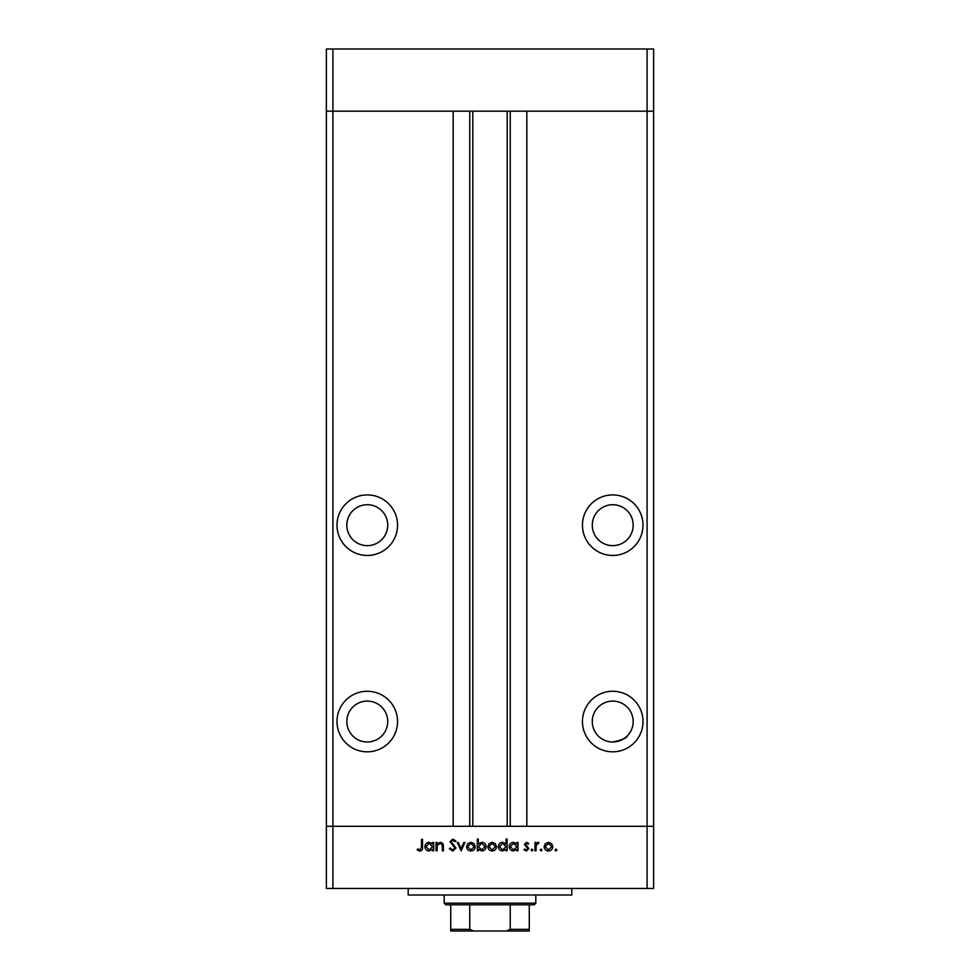 <?xml version="1.0" encoding="UTF-8"?>
<svg xmlns="http://www.w3.org/2000/svg" width="980" height="980" viewBox="0 0 980 980"><rect width="100%" height="100%" fill="white"/><g stroke="black" fill="none" stroke-linecap="round" stroke-linejoin="round"><path stroke-width="1.47" d="M647.094 888.456L332.906 888.456L332.906 826.275L326.365 826.275L332.906 826.275L332.906 111.181L453.177 111.181L453.177 826.275L332.906 826.275L647.094 826.275L647.094 888.456L653.636 888.456L653.636 826.275L647.094 826.275L653.636 826.275L653.636 111.181L526.824 111.181L526.824 826.275L647.094 826.275L647.094 111.181L653.636 111.181L653.636 49L326.365 49L326.365 111.181L647.094 111.181L647.094 49M332.906 888.456L326.365 888.456L326.365 111.181L332.906 111.181L332.906 49M367.267 504.725A20.457 20.457 0 0 0 346.822 525.182A20.457 20.457 0 0 0 367.267 545.64A20.457 20.457 0 0 0 387.725 525.182A20.457 20.457 0 0 0 367.267 504.725M612.733 504.725A20.457 20.457 0 0 0 592.275 525.182A20.457 20.457 0 0 0 612.733 545.64A20.457 20.457 0 0 0 633.178 525.182A20.457 20.457 0 0 0 612.733 504.725M367.267 701.092A20.457 20.457 0 0 0 346.822 721.55A20.457 20.457 0 0 0 367.267 741.995A20.457 20.457 0 0 0 387.725 721.55A20.457 20.457 0 0 0 367.267 701.092M612.733 741.995L611.091 741.933L612.733 741.995C622.104 739.961 626.918 737.965 627.188 736.017C626.918 737.965 622.104 739.961 612.733 741.995A20.457 20.457 0 0 0 633.178 721.55A20.457 20.457 0 0 0 612.733 701.092A20.457 20.457 0 0 0 592.275 721.55A20.457 20.457 0 0 0 612.733 741.995L615.71 741.787M367.267 691.268A30.27 30.27 0 0 0 336.998 721.55A30.27 30.27 0 0 0 367.267 751.819A30.27 30.27 0 0 0 397.549 721.55A30.27 30.27 0 0 0 367.267 691.268M367.267 494.912A30.27 30.27 0 0 0 336.998 525.182A30.27 30.27 0 0 0 367.267 555.452A30.27 30.27 0 0 0 397.549 525.182A30.27 30.27 0 0 0 367.267 494.912M612.733 494.912A30.27 30.27 0 0 0 582.451 525.182A30.27 30.27 0 0 0 612.733 555.452A30.27 30.27 0 0 0 643.003 525.182A30.27 30.27 0 0 0 612.733 494.912M612.733 691.268A30.27 30.27 0 0 0 582.451 721.55A30.27 30.27 0 0 0 612.733 751.819A30.27 30.27 0 0 0 643.003 721.55A30.27 30.27 0 0 0 612.733 691.268M626.967 736.225L625.51 737.511M625.142 737.793L621.173 740.182M618.649 741.125L615.759 741.774M472.813 111.181L472.813 826.275M571.818 888.456L571.818 894.997L408.182 894.997L408.182 888.456M437.068 850.824L436.039 850.824L436.039 842.445L437.068 842.445L437.068 843.952L440.253 842.298C442.556 842.678 443.597 844.086 443.389 846.548L443.389 850.824L442.36 850.824L442.237 844.981L440.081 843.327L437.227 845.544L437.068 850.824M456.019 848.006L452.748 851.118L449.257 848.607L450.224 848.031L452.748 849.942L454.99 847.994L449.991 841.747L452.821 839.076L455.872 841.012L454.941 841.71L452.699 840.24L451.021 841.698L456.019 848.006M461.151 850.824L457.195 842.445L458.297 842.445L461.078 848.545L463.859 842.445L464.973 842.445L461.151 850.824M466.59 846.659L467.73 843.682L470.927 842.298L474.1 843.682L475.251 846.659C475.006 849.305 473.56 850.738 470.927 850.971C468.281 850.75 466.835 849.305 466.59 846.659M487.881 846.659L489.032 843.682L492.217 842.298L495.402 843.682L496.541 846.659C496.297 849.305 494.863 850.738 492.217 850.971C489.571 850.75 488.126 849.305 487.881 846.659M516.962 844.001L516.962 842.445L517.991 842.445L517.991 850.824L516.962 850.824L516.962 849.366L513.545 850.971C510.874 850.726 509.429 849.268 509.171 846.61C509.453 843.964 510.911 842.531 513.569 842.298L516.962 844.001M555.942 850.971L554.999 850.015L555.942 849.06L556.897 850.015L555.942 850.971M544.12 846.659L545.272 843.682L548.457 842.298L551.642 843.682L552.793 846.659C552.548 849.305 551.103 850.738 548.457 850.971C545.811 850.75 544.365 849.305 544.12 846.659M541.119 850.971L540.164 850.015L541.119 849.06L542.075 850.015L541.119 850.971M536.048 850.824L535.019 850.824L535.019 842.445L536.048 842.445L536.048 843.682L538.094 842.298L538.988 842.592L538.424 843.474L536.232 845.128L536.048 850.824M532.005 850.971L531.062 850.015L532.005 849.06L532.961 850.015L532.005 850.971M524.447 844.491L526.566 842.298L528.71 843.486L528.012 844.209L526.566 843.327L525.476 844.454L528.857 848.545L526.395 850.971L524.006 849.832L524.692 849.06L526.346 849.942L527.828 848.594L524.447 844.491M506.096 844.062L506.096 839.076L507.113 839.076L507.113 850.824L506.096 850.824L506.096 849.366L502.666 850.971C500.008 850.726 498.551 849.268 498.305 846.61C498.587 843.964 500.045 842.531 502.703 842.298L506.096 844.062M478.338 849.268L478.338 850.824L477.309 850.824L477.309 839.076L478.338 839.076L478.338 843.964L481.756 842.298C484.414 842.543 485.872 843.988 486.117 846.647C485.847 849.293 484.377 850.738 481.719 850.971L478.338 849.268M432.67 844.001L432.67 842.445L433.687 842.445L433.687 850.824L432.67 850.824L432.67 849.366L429.24 850.971C426.582 850.726 425.124 849.268 424.879 846.61C425.161 843.964 426.619 842.531 429.277 842.298L432.67 844.001M419.918 849.942L421.498 846.99L421.498 839.358L422.527 839.358L422.527 847.1C422.846 849.391 421.951 850.726 419.857 851.118L417.1 849.795L417.701 848.913L419.918 849.942M551.765 846.659L548.457 843.327L545.149 846.659L548.457 849.942L551.765 846.659M516.962 846.647L513.581 843.327L510.2 846.622L513.581 849.942L516.962 846.647M506.096 846.647L502.716 843.327L499.335 846.622L502.703 849.942L506.096 846.647M495.513 846.659L492.217 843.327L488.91 846.659L492.217 849.942L495.513 846.659M478.338 846.622L481.707 849.942L485.088 846.647L481.719 843.327L478.338 846.622M474.222 846.659L470.915 843.327L467.619 846.659L470.915 849.942L474.222 846.659M432.67 846.647L429.289 843.327L425.908 846.622L429.277 849.942L432.67 846.647M521.25 931L458.75 931L529.274 931L529.274 929.359L529.274 931L450.727 931L450.727 929.359L450.727 931L458.75 931M535.815 903.18L534.186 904.822L445.814 904.822L444.185 903.18L535.815 903.18L535.815 894.997M444.185 903.18L444.185 894.997M529.274 904.822L529.274 929.359L510.237 929.359L506.366 931M510.237 904.822L510.237 929.359M469.763 904.822L469.763 929.359L473.634 931M450.727 904.822L450.727 929.359L469.763 929.359M510.237 111.181L510.237 826.275M469.763 111.181L469.763 826.275M507.187 111.181L507.187 826.275"/></g></svg>
